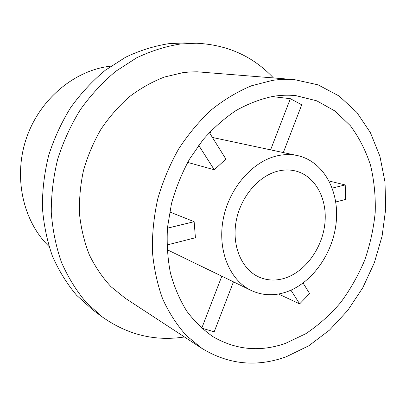 <?xml version="1.0" encoding="UTF-8"?>
<svg xmlns="http://www.w3.org/2000/svg" width="406" height="406" viewBox="0 0 406 406"><rect width="100%" height="100%" fill="white"/><g stroke="black" fill="none" stroke-linecap="round" stroke-linejoin="round"><path stroke-width="0.61" d="M294.411 79.622L197.26 71.806L190.16 71.943L182.999 72.633L164.511 77.008C152.27 81.728 140.567 88.3 129.412 96.719C118.76 106.113 109.275 116.964 100.972 129.26C93.497 142.217 87.671 155.945 83.489 170.439C80.337 185.151 79.023 199.808 79.546 214.419C81.114 228.756 84.397 242.265 89.391 254.948C95.278 266.96 102.495 277.562 111.046 286.758L125.241 298.232L202.102 348.51C228.715 364.664 256.8 367.405 286.347 356.732L308.895 345.719L329.57 330.053L347.719 310.458L362.797 287.722L374.373 262.657L382.097 236.099L385.7 208.902L385 181.974L379.899 156.244L370.419 132.676L356.712 112.264L339.091 96.009L318.076 84.849L294.411 79.622C287.204 79.028 279.841 79.287 272.335 80.408L251.588 85.752C237.749 91.477 224.432 99.434 211.638 109.62C199.366 120.993 188.369 134.107 178.645 148.966C169.85 164.613 162.907 181.157 157.822 198.595C153.91 216.256 152.093 233.785 152.377 251.177C153.859 268.199 157.295 284.129 162.689 298.973C169.099 312.96 177.011 325.186 186.435 335.65L202.102 348.51M273.395 77.891C252.984 56.261 227.294 44.701 196.321 43.224L184.329 42.945L169.013 43.645C154.361 45.934 139.908 50.451 125.642 57.2L105.25 70.289C92.406 80.956 80.885 93.375 70.69 107.544C61.443 122.536 54.094 138.512 48.649 155.483C44.406 172.758 42.32 190.074 42.386 207.436C43.696 224.533 47.04 240.753 52.42 256.1C58.86 270.716 66.909 283.758 76.561 295.233L92.705 309.839L102.342 316.99C127.692 334.843 155.062 341.502 184.456 336.965M196.321 43.224L180.741 43.944C165.831 46.289 151.098 50.933 136.553 57.87L115.73 71.319C102.611 82.286 90.827 95.055 80.388 109.62C70.908 125.028 63.372 141.45 57.774 158.893C53.404 176.64 51.232 194.423 51.268 212.236C52.567 229.781 55.942 246.406 61.397 262.124C67.939 277.075 76.115 290.407 85.925 302.115L102.342 316.99M110.929 66.132L109.787 66.269C74.095 70.548 39.433 99.48 26.288 138.558C13.104 177.625 23.203 221.544 49.024 246.462M278.988 170.875C259.226 175.087 240.656 196.474 236.165 221.108C231.572 245.731 241.661 269.356 258.891 277.009C266.975 280.541 275.471 280.982 284.367 278.333C305.043 272.045 322.186 248.538 324.861 223.747C327.642 198.97 315.345 175.778 295.309 170.926C290.067 169.672 284.626 169.657 278.988 170.875M285.068 292.411C311.534 284.038 333.093 253.821 336.204 222.249C339.457 190.703 323.42 161.187 297.359 155.554C291.198 154.25 284.819 154.27 278.227 155.615C253.248 160.629 229.39 187.405 223.32 218.702C217.134 249.994 229.573 280.201 251.065 290.397C261.85 295.416 273.182 296.086 285.068 292.411M251.065 290.397L221.823 276.202L201.762 328.165L201.335 327.901M201.762 328.165L214.201 331.798L233.455 281.86M273.142 96.349C260.642 98.968 248.305 103.672 236.13 110.468C224.239 118.42 213.201 128.184 203.015 139.765L189.541 159.106C181.822 173.245 175.783 188.145 171.428 203.812L167.495 227.492C166.622 243.295 167.607 258.5 170.444 273.096C174.296 287.108 179.726 299.77 186.73 311.092C194.499 321.476 203.36 330.068 213.302 336.863C236.18 350.038 260.302 352.19 285.662 343.314L305.754 333.732C318.497 325.221 330.093 314.868 340.553 302.673C350.205 289.635 358.249 275.491 364.684 260.231C370.105 244.569 373.611 228.593 375.22 212.308C375.687 196.073 374.124 180.386 370.526 165.242C365.776 150.651 359.082 137.507 350.444 125.799L335.097 111.097L316.766 100.825L296.096 95.694C288.625 94.872 280.972 95.09 273.142 96.349M290.94 290.199L299.653 303.891L278.531 294.015M299.653 303.891L309.616 293.538L303.099 283.068M335.757 201.965L345.633 199.447L345.217 184.938L329.129 181.02M283.317 152.565L301.729 104.809L290.361 98.688L271.954 96.547M198.691 145.307L214.272 169.779L225.893 159.081L209.354 132.518M214.272 169.779L187.653 162.395M166.922 245.006L195.413 237.743L194.144 221.681L169.672 211.932M221.823 276.202L167.11 249.675M211.079 130.707L209.983 133.528M345.217 184.938L332.24 188.095M290.361 98.688L270.604 149.855M194.144 221.681L167.434 228.177M212.429 137.461L297.359 155.554"/></g></svg>

